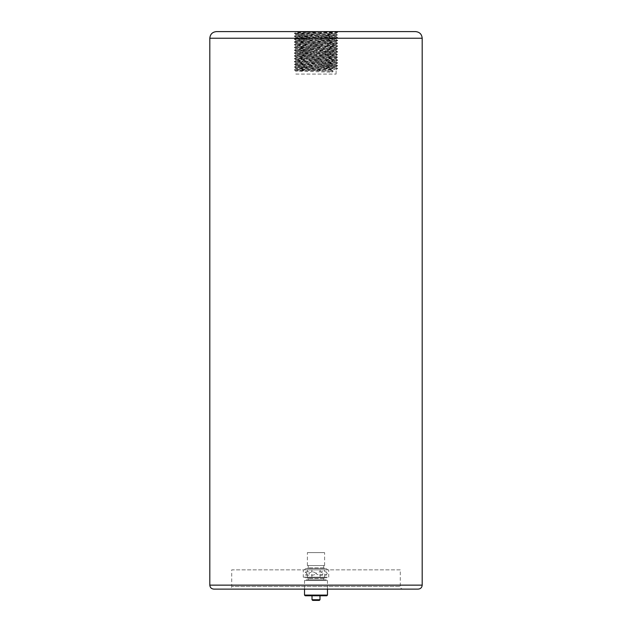 <?xml version="1.0" encoding="UTF-8"?>
<svg xmlns="http://www.w3.org/2000/svg" width="632" height="632" viewBox="0 0 632 632"><rect width="100%" height="100%" fill="white"/><g stroke="black" fill="none" stroke-linecap="round" stroke-linejoin="round"><path stroke-width="0.47" stroke-dasharray="3.16 2.37" d="M297.095 31.6L295.618 31.6L297.095 31.6M337.622 32.279L332.005 31.6L317.027 31.6L336.564 32.422L294.378 33.686L337.622 35.092L294.378 36.498L337.622 37.904L294.378 39.303L337.622 40.709L294.378 42.115L337.622 43.521L294.378 44.927L337.622 46.334L294.378 47.732L337.622 49.138L294.378 50.544L337.622 51.95L294.378 53.357L337.622 54.763L294.378 56.161L337.622 57.567L294.378 58.974L337.622 60.38L294.378 61.786L337.622 63.192L294.378 64.59L337.622 65.997L294.378 67.403L336.564 68.667L294.378 70.215L333.143 71.321L331.934 70.097L331.934 72.206L295.895 71.092L335.118 69.544L295.895 68.28L336.106 66.874L295.91 65.491L336.106 64.069L295.895 62.663L336.106 61.257L295.895 59.85L336.106 58.444L295.895 57.046L336.106 55.64L295.91 54.249L336.106 52.827L295.91 51.437L336.106 50.015L295.91 48.632L336.106 47.21L295.91 45.82L336.106 44.398L295.895 42.992L336.106 41.586L295.895 40.187L336.106 38.781L295.895 37.375L336.106 35.969L295.895 34.562L336.106 33.156L295.895 31.758L295.895 32.461L296.882 32.595L336.106 33.859L295.895 35.266L295.895 34.562M213.79 589.119L418.21 589.119M402.947 589.119L229.053 589.119C230.664 588.961 231.549 588.076 231.707 586.464L400.293 586.464L231.707 586.464L231.707 569.867L400.293 569.867L400.293 586.464C400.451 588.076 401.336 588.961 402.947 589.119M400.293 569.867L231.707 569.867M295.895 74.078L336.106 74.078L295.895 74.078L295.895 71.092L294.378 69.86L333.143 70.974M295.895 35.266L336.09 36.656L295.91 38.062L336.09 39.461L295.91 40.867L336.09 42.273L295.91 43.679L336.09 45.085L295.91 46.492L336.09 47.89L295.91 49.296L336.09 50.702L295.895 52.124L336.09 53.515L295.895 54.937L336.09 56.319L295.895 57.741L336.09 59.131L295.91 60.538L336.09 61.944L295.91 63.35L336.09 64.748L295.91 66.155L335.118 67.434L295.91 68.967L331.934 70.097M337.069 31.6L337.614 31.916L336.564 32.074L294.386 33.322L336.564 34.879L294.386 36.127L337.622 37.549L294.386 38.939L337.622 40.361L294.386 41.752L337.622 43.166L294.386 44.556L337.614 45.962L294.378 47.384L337.614 48.775L294.378 50.197L337.614 51.579L294.378 53.001L337.614 54.392L294.386 55.798L337.622 57.22L294.386 58.61L337.622 60.024L294.386 61.415L337.622 62.837L294.386 64.227L337.614 65.633L294.378 67.055L337.614 68.438L294.386 69.844L295.91 68.967L295.895 68.28L294.386 67.419M322.818 31.6L295.895 32.461M294.378 39.303L295.91 38.062L295.895 37.375M337.614 37.533L336.09 36.656L336.106 35.969L337.614 35.108M294.378 42.115L295.91 40.867L295.895 40.187M294.378 44.927L295.91 43.679L295.895 42.992M294.386 47.368L295.91 46.492L295.895 45.804L294.386 44.943M294.386 50.181L295.91 49.296L295.895 48.617L294.386 47.756M295.895 52.124L295.895 51.421L294.378 50.197M337.622 51.95L336.09 50.702L336.106 50.015M295.895 54.937L295.895 54.234L294.378 53.001M337.622 54.763L336.09 53.515L336.106 52.827M295.895 57.741L295.895 57.046M337.614 57.204L336.09 56.319L336.106 55.64L337.614 54.779M294.378 61.786L295.91 60.538L295.895 59.85M337.614 60.008L336.09 59.131L336.106 58.444L337.614 57.583M294.378 64.59L295.91 63.35L295.895 62.663M294.386 67.031L295.91 66.155L295.895 65.475L294.386 64.606M295.91 34.586L294.378 33.338L295.91 32.437M337.622 35.092L336.09 33.844L336.106 33.156M295.91 37.391L294.378 36.142L295.91 35.25M336.09 47.226L337.622 45.978L336.09 45.085M336.09 50.039L337.622 48.79L336.09 47.89M295.91 57.062L294.378 55.814L295.91 54.921M295.91 59.866L294.378 58.626L295.91 57.725M336.09 66.897L337.622 65.649L336.09 64.748M336.09 69.702L337.622 68.454L336.09 67.561M331.934 72.206L333.143 71.321M323.347 579.828L308.25 579.828L323.347 579.828M322.889 573.516C323.078 574.306 321.996 574.859 319.642 575.175C315.155 574.069 315.155 572.963 319.642 571.857C321.996 572.181 323.078 572.734 322.889 573.516M311.892 569.867L328.727 569.867L303.273 569.867L311.892 569.867L311.892 577.174L303.273 577.174L303.273 569.867M303.273 577.174L311.892 577.174M324.619 577.174L324.619 569.867M306.82 573.516L305.777 571.857L304.727 573.516L305.777 575.175L306.82 573.516M307.381 577.174L307.381 569.867M315.613 573.516C315.795 572.734 314.712 572.181 312.358 571.857C307.879 572.963 307.879 574.069 312.358 575.175C314.712 574.859 315.795 574.306 315.613 573.516M320.108 577.174L320.108 569.867M328.727 577.174L328.727 569.867M327.273 573.516L326.223 575.175L325.18 573.516L326.223 571.857L327.273 573.516M326.673 577.174L304.75 577.174L326.673 577.174M323.979 577.838L307.587 577.838L323.979 577.838M326.041 577.838L305.414 577.838L326.041 577.838M313.741 569.867L327.25 569.867L313.741 569.867M323.979 568.539L307.587 568.539L323.979 568.539M325.417 568.539L306.078 568.539L325.417 568.539M324.184 565.545L307.373 565.545L324.184 565.545M323.347 565.545L308.25 565.545L323.347 565.545M324.184 552.613L307.373 552.613L324.184 552.613M326.894 580.492L304.521 580.492L326.894 580.492M327.479 595.091L304.521 595.091M305.185 595.755L326.815 595.755M319.776 595.755L312.018 595.755L319.776 595.755M326.262 579.828L305.185 579.828L326.262 579.828M319.982 599.736L312.018 599.736M312.682 600.4L319.318 600.4M209.808 38.236L422.192 38.236M422.192 585.137L209.808 585.137M323.347 578.501L308.25 578.501L323.347 578.501M323.347 567.876L308.25 567.876L323.347 567.876M336.106 74.078L336.106 69.686M336.106 39.484L336.106 38.781L337.622 37.549M336.106 42.289L336.106 41.586L337.622 40.361M336.106 45.101L336.106 44.398L337.622 43.166M336.106 47.913L336.106 47.21M336.106 61.96L336.106 61.257L337.622 60.024M336.106 64.772L336.106 64.069L337.622 62.837M336.106 67.577L336.106 66.874M337.614 40.345L336.09 39.461M337.614 43.15L336.09 42.273M294.386 52.985L295.91 52.108M337.614 62.821L336.09 61.944M336.09 33.18L337.614 32.295M295.91 40.203L294.386 39.326M295.91 43.008L294.386 42.131M336.09 52.843L337.614 51.966M295.91 62.679L294.386 61.802M307.587 577.838L308.25 578.501L308.25 579.828M324.413 577.838L323.75 578.501L323.75 579.828M327.25 569.867C327.597 569.558 327.155 569.116 325.922 568.539M304.75 569.867C304.387 569.59 304.829 569.148 306.078 568.539M327.25 577.174L326.586 577.838M304.75 577.174L305.414 577.838M308.25 565.545L308.25 567.876L307.587 568.539M323.75 565.545L323.75 567.876L324.413 568.539M324.627 565.545L324.627 552.613M307.373 565.545L307.373 552.613M319.642 575.175L326.223 575.175M319.642 571.857L326.223 571.857M305.777 575.175L312.358 575.175M305.777 571.857L312.358 571.857M327.479 589.119L327.479 580.492L326.815 579.828M304.521 589.119L304.521 580.492L305.185 579.828"/><path stroke-width="0.95" d="M415.556 31.6L216.444 31.6L415.556 31.6C419.585 31.995 421.797 34.207 422.192 38.236L422.192 585.137C421.955 587.555 420.628 588.882 418.21 589.119L213.79 589.119C211.372 588.882 210.045 587.555 209.808 585.137L422.192 585.137M317.027 31.6L337.069 31.6M295.618 31.6L297.095 31.6M229.053 589.119L402.947 589.119M327.479 595.091L326.815 595.755L305.185 595.755L304.521 595.091L327.479 595.091L327.479 589.119M319.982 599.736L319.318 600.4L312.682 600.4L312.018 599.736L319.982 599.736L319.982 595.755M422.192 38.236L209.808 38.236L209.808 585.137M209.808 38.236C210.203 34.207 212.415 31.995 216.444 31.6M304.521 595.091L304.521 589.119M312.018 599.736L312.018 595.755"/></g></svg>
